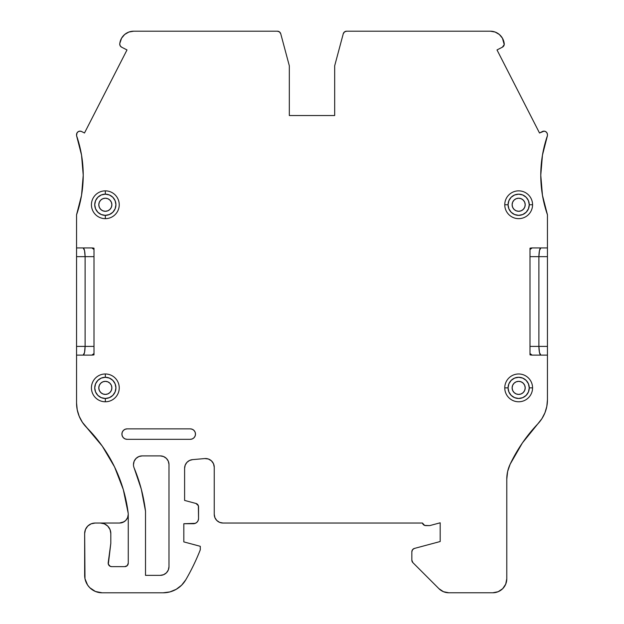 <?xml version="1.0" encoding="UTF-8"?>
<svg xmlns="http://www.w3.org/2000/svg" width="624" height="624" viewBox="0 0 624 624"><rect width="100%" height="100%" fill="white"/><g stroke="black" fill="none" stroke-linecap="round" stroke-linejoin="round"><path stroke-width="0.94" d="M105.331 194.165L105.331 190.858A13.9 13.9 0 0 1 119.239 204.758A13.9 13.9 0 0 1 105.331 218.657A13.9 13.9 0 0 0 119.239 204.758A13.9 13.9 0 0 0 105.331 190.858L105.331 194.165A10.592 10.592 0 0 1 115.931 204.758A10.592 10.592 0 0 1 105.331 215.35L105.331 218.657A13.9 13.9 0 0 1 91.432 204.758A13.9 13.9 0 0 1 105.331 190.858L105.331 194.165L101.283 194.969L97.843 197.27L95.55 200.702L94.739 204.758L95.55 208.814L97.843 212.246L101.283 214.547L105.331 215.35L109.387 214.547L112.827 212.246L115.12 208.814L115.931 204.758L115.12 200.702L112.827 197.27L109.387 194.969L105.331 194.165A10.592 10.592 0 0 0 94.739 204.758A10.592 10.592 0 0 0 105.331 215.35L105.331 218.657A13.9 13.9 0 0 1 91.432 204.758A13.9 13.9 0 0 1 105.331 190.858A13.9 13.9 0 0 1 119.239 204.758A13.9 13.9 0 0 1 105.331 218.657L105.331 215.35A10.592 10.592 0 0 0 115.931 204.758A10.592 10.592 0 0 0 105.331 194.165A10.592 10.592 0 0 0 94.739 204.758A10.592 10.592 0 0 0 105.331 215.35M532.568 204.758A13.9 13.9 0 0 1 518.669 218.657A13.9 13.9 0 0 0 532.568 204.758A13.9 13.9 0 0 1 518.669 218.657A13.9 13.9 0 0 1 504.761 204.758L508.069 204.758A10.592 10.592 0 0 1 518.669 194.165A10.592 10.592 0 0 1 529.261 204.758L532.568 204.758A13.9 13.9 0 0 0 518.669 190.858A13.9 13.9 0 0 0 504.761 204.758L508.069 204.758L508.88 208.814L511.173 212.246L514.613 214.547L518.669 215.35L522.717 214.547L526.157 212.246L528.45 208.814L529.261 204.758L528.45 200.702L526.157 197.27L522.717 194.969L518.669 194.165L514.613 194.969L511.173 197.27L508.88 200.702L508.069 204.758A10.592 10.592 0 0 0 518.669 215.35A10.592 10.592 0 0 0 529.261 204.758L532.568 204.758A13.9 13.9 0 0 0 518.669 190.858A13.9 13.9 0 0 0 504.761 204.758A13.9 13.9 0 0 0 518.669 218.657A13.9 13.9 0 0 1 504.761 204.758L508.069 204.758A10.592 10.592 0 0 1 518.669 194.165A10.592 10.592 0 0 1 529.261 204.758L532.568 204.758A13.9 13.9 0 0 0 518.669 190.858A13.9 13.9 0 0 0 504.761 204.758M508.069 387.878L504.761 387.878A13.9 13.9 0 0 1 518.669 373.979A13.9 13.9 0 0 1 532.568 387.878A13.9 13.9 0 0 0 518.669 373.979A13.9 13.9 0 0 0 504.761 387.878L508.069 387.878A10.592 10.592 0 0 1 518.669 377.286A10.592 10.592 0 0 1 529.261 387.878L532.568 387.878A13.9 13.9 0 0 1 518.669 401.778A13.9 13.9 0 0 1 504.761 387.878L508.069 387.878L508.88 391.934L511.173 395.366L514.613 397.667L518.669 398.471L522.717 397.667L526.157 395.366L528.45 391.934L529.261 387.878L528.45 383.822L526.157 380.39L522.717 378.089L518.669 377.286L514.613 378.089L511.173 380.39L508.88 383.822L508.069 387.878A10.592 10.592 0 0 0 518.669 398.471A10.592 10.592 0 0 0 529.261 387.878L532.568 387.878A13.9 13.9 0 0 1 518.669 401.778A13.9 13.9 0 0 1 504.761 387.878A13.9 13.9 0 0 1 518.669 373.979A13.9 13.9 0 0 1 532.568 387.878L529.261 387.878A10.592 10.592 0 0 0 518.669 377.286A10.592 10.592 0 0 0 508.069 387.878A10.592 10.592 0 0 0 518.669 398.471A10.592 10.592 0 0 0 529.261 387.878M190.258 428.86A5.234 5.234 0 0 1 195.491 434.093A5.234 5.234 0 0 1 190.258 439.327L127.132 439.327A5.234 5.234 0 0 1 121.906 434.093L122.304 432.089L123.435 430.396L125.135 429.257L127.132 428.86L190.258 428.86L192.262 429.257L193.963 430.396L195.094 432.089L195.491 434.093L195.094 436.098L193.963 437.791L192.262 438.929L190.258 439.327L127.132 439.327L125.135 438.929L123.435 437.791L122.304 436.098L121.906 434.093A5.234 5.234 0 0 1 127.132 428.86L190.258 428.86A5.234 5.234 0 0 1 195.491 434.093A5.234 5.234 0 0 1 190.258 439.327L127.132 439.327A5.234 5.234 0 0 1 121.906 434.093L122.304 432.089L123.435 430.396L125.135 429.257L127.132 428.86L190.258 428.86L192.262 429.257L193.963 430.396M105.331 377.286L105.331 373.979A13.9 13.9 0 0 1 119.239 387.878A13.9 13.9 0 0 1 105.331 401.778A13.9 13.9 0 0 0 119.239 387.878A13.9 13.9 0 0 0 105.331 373.979L105.331 377.286A10.592 10.592 0 0 1 115.931 387.878A10.592 10.592 0 0 1 105.331 398.471L105.331 401.778A13.9 13.9 0 0 1 91.432 387.878A13.9 13.9 0 0 1 105.331 373.979L105.331 377.286L101.283 378.089L97.843 380.39L95.55 383.822L94.739 387.878L95.55 391.934L97.843 395.366L101.283 397.667L105.331 398.471L109.387 397.667L112.827 395.366L115.12 391.934L115.931 387.878L115.12 383.822L112.827 380.39L109.387 378.089L105.331 377.286A10.592 10.592 0 0 0 94.739 387.878A10.592 10.592 0 0 0 105.331 398.471L105.331 401.778A13.9 13.9 0 0 1 91.432 387.878A13.9 13.9 0 0 1 105.331 373.979A13.9 13.9 0 0 1 119.239 387.878A13.9 13.9 0 0 1 105.331 401.778L105.331 398.471A10.592 10.592 0 0 0 115.931 387.878A10.592 10.592 0 0 0 105.331 377.286A10.592 10.592 0 0 0 94.739 387.878A10.592 10.592 0 0 0 105.331 398.471M343.723 32.752L343.255 33.782A3.487 3.487 0 0 1 346.624 31.2L344.503 31.918L343.255 33.782L334.675 65.816L334.675 115.526L289.325 115.526L289.325 65.816L280.745 33.782A3.487 3.487 0 0 0 277.376 31.2L133.661 31.2L277.376 31.2A3.487 3.487 0 0 1 280.745 33.782L279.497 31.918L277.376 31.2L133.661 31.2A13.954 13.954 0 0 0 119.917 42.744L119.785 43.485A3.487 3.487 0 0 0 119.738 44.086A3.487 3.487 0 0 1 119.785 43.485L119.917 42.744A13.954 13.954 0 0 1 133.661 31.2L128.887 32.042L124.683 34.468L121.571 38.189L119.785 43.485A3.487 3.487 0 0 0 121.633 47.19L127 49.936L121.633 47.19A3.487 3.487 0 0 1 119.738 44.086L120.245 45.903L121.633 47.19L127 49.936L84.49 132.998L81.635 131.531A3.487 3.487 0 0 0 76.557 134.644L76.557 135.634L76.557 134.644A3.487 3.487 0 0 1 81.635 131.531L79.911 131.157L78.226 131.664L77.002 132.935L76.557 135.634A120.822 120.822 0 0 1 76.557 214.789L76.557 247.939L91.892 247.939A8.72 8.72 0 0 1 93.998 248.196L93.998 249.506M141.297 489.169L134.137 467.961A8.72 8.72 0 0 1 142.163 455.894A8.72 8.72 0 0 0 133.466 464.591A8.72 8.72 0 0 1 142.186 455.894L160.274 455.894A8.72 8.72 0 0 1 168.987 464.404L168.987 566.639A8.72 8.72 0 0 1 160.267 575.359L145.509 575.359L160.267 575.359L145.509 575.359L160.267 575.359L145.509 575.359L145.509 511.157L141.297 489.169L134.137 467.961A8.72 8.72 0 0 1 133.466 464.615L134.129 461.276L136.024 458.453L138.848 456.557L142.186 455.894L160.274 455.894L163.558 456.542L166.366 458.375L168.269 461.136L168.987 464.404L168.987 566.639L168.324 569.977L166.436 572.809L163.605 574.696L160.267 575.359L163.605 574.696M111.875 204.758A6.536 6.536 0 0 1 105.331 211.294A6.536 6.536 0 0 1 98.795 204.758A6.536 6.536 0 0 1 105.331 198.214A6.536 6.536 0 0 1 111.875 204.758L111.376 207.262L109.957 209.383L107.835 210.803L105.331 211.294L102.835 210.803L100.714 209.383L99.294 207.262L98.795 204.758L99.294 202.254L100.714 200.132L102.835 198.713L105.331 198.214L107.835 198.713L109.957 200.132L111.376 202.254L111.875 204.758A6.536 6.536 0 0 1 105.331 211.294A6.536 6.536 0 0 1 98.795 204.758A6.536 6.536 0 0 1 105.331 198.214A6.536 6.536 0 0 1 111.875 204.758M525.205 204.758A6.536 6.536 0 0 1 518.669 211.294A6.536 6.536 0 0 1 512.125 204.758A6.536 6.536 0 0 1 518.669 198.214A6.536 6.536 0 0 1 525.205 204.758L524.706 207.262L523.286 209.383L521.165 210.803L518.669 211.294L516.165 210.803L514.043 209.383L512.624 207.262L512.125 204.758L512.624 202.254L514.043 200.132L516.165 198.713L518.669 198.214L521.165 198.713L523.286 200.132L524.706 202.254L525.205 204.758A6.536 6.536 0 0 1 518.669 211.294A6.536 6.536 0 0 1 512.125 204.758A6.536 6.536 0 0 1 518.669 198.214A6.536 6.536 0 0 1 525.205 204.758M525.205 387.878A6.536 6.536 0 0 1 518.669 394.415A6.536 6.536 0 0 1 512.125 387.878A6.536 6.536 0 0 1 518.669 381.342A6.536 6.536 0 0 1 525.205 387.878L524.706 390.382L523.286 392.504L521.165 393.923L518.669 394.415L516.165 393.923L514.043 392.504L512.624 390.382L512.125 387.878L512.624 385.375L514.043 383.253L516.165 381.833L518.669 381.342L521.165 381.833L523.286 383.253L524.706 385.375L525.205 387.878A6.536 6.536 0 0 1 518.669 394.415A6.536 6.536 0 0 1 512.125 387.878A6.536 6.536 0 0 1 518.669 381.342A6.536 6.536 0 0 1 525.205 387.878M111.875 387.878A6.536 6.536 0 0 1 105.331 394.415A6.536 6.536 0 0 1 98.795 387.878A6.536 6.536 0 0 1 105.331 381.342A6.536 6.536 0 0 1 111.875 387.878L111.376 390.382L109.957 392.504L107.835 393.923L105.331 394.415L102.835 393.923L100.714 392.504L99.294 390.382L98.795 387.878L99.294 385.375L100.714 383.253L102.835 381.833L105.331 381.342L107.835 381.833L109.957 383.253L111.376 385.375L111.875 387.878A6.536 6.536 0 0 1 105.331 394.415A6.536 6.536 0 0 1 98.795 387.878A6.536 6.536 0 0 1 105.331 381.342A6.536 6.536 0 0 1 111.875 387.878M424.679 525.424L425.794 525.603A3.487 3.487 0 0 1 422.432 523.037L424.679 525.424L429.289 525.603A3.487 3.487 0 0 0 430.186 525.486L440.185 522.803L440.185 541.523L414.43 548.426L412.565 549.666L411.848 551.795A3.487 3.487 0 0 1 414.43 548.426L440.185 541.523L414.43 548.426A3.487 3.487 0 0 0 411.848 551.795L411.848 560.149L412.87 562.622A3.487 3.487 0 0 1 411.848 560.149L411.848 551.795L411.848 560.149A3.487 3.487 0 0 0 412.87 562.622L438.929 588.682L443.453 591.708L448.796 592.769A13.954 13.954 0 0 1 438.929 588.682L412.87 562.622L438.929 588.682A13.954 13.954 0 0 0 448.796 592.769L492.827 592.769L498.163 591.708L502.694 588.682L505.713 584.158L506.782 578.815A13.954 13.954 0 0 1 492.827 592.769L448.796 592.769L492.827 592.769A13.954 13.954 0 0 0 506.782 578.815L506.782 479.17A34.882 34.882 0 0 1 510.151 464.201A155.696 155.696 0 0 1 537.857 423.836L541.936 418.634L544.955 412.753L546.819 406.403L547.443 399.82A34.882 34.882 0 0 1 537.857 423.836L522.413 442.923L510.151 464.201A155.696 155.696 0 0 1 537.857 423.836A34.882 34.882 0 0 0 547.443 399.82L547.443 355.111L532.108 355.111L529.987 353.535L532.108 355.111A8.72 8.72 0 0 1 530.002 354.845L530.002 353.543M100.355 523.037L104.356 523.832L107.749 526.102L110.019 529.503L110.815 533.504L110.815 543.293L108.209 562.684A3.487 3.487 0 0 0 111.673 566.639L124.769 566.639A3.487 3.487 0 0 0 128.255 563.152L128.255 514.316A8.72 8.72 0 0 1 119.535 523.037L100.355 523.037A10.468 10.468 0 0 1 110.815 533.504L110.815 543.293L108.326 564.158L110.23 566.327L111.673 566.639L124.769 566.639L127.234 565.617L128.255 563.152L128.255 514.316A8.72 8.72 0 0 1 119.535 523.037L95.121 523.037L91.12 523.832L87.719 526.102L85.457 529.503L84.661 533.504A10.468 10.468 0 0 1 95.121 523.037L100.355 523.037A10.468 10.468 0 0 1 110.815 533.504L110.815 543.293L108.209 562.684A3.487 3.487 0 0 0 111.673 566.639L124.769 566.639A3.487 3.487 0 0 0 128.255 563.152L128.255 514.316A8.72 8.72 0 0 0 128.193 513.263A8.72 8.72 0 0 1 128.255 514.316L127.592 517.655L125.705 520.486L122.873 522.374L119.535 523.037L95.121 523.037A10.468 10.468 0 0 0 84.661 533.504L84.989 578.76L87.594 585.047L89.762 587.691L95.425 591.474L102.094 592.8A17.441 17.441 0 0 1 84.661 575.359L84.661 533.504L84.661 575.359A17.441 17.441 0 0 0 102.094 592.8L163.176 592.8L169.923 591.911L176.218 589.313L181.623 585.179L185.788 579.797A26.161 26.161 0 0 1 163.176 592.8L102.094 592.8L163.176 592.8A26.161 26.161 0 0 0 185.788 579.797A218.392 218.392 0 0 0 200.296 549.791L200.296 546.312L183.815 541.897L183.815 523.731L195.32 523.333L197.02 522.202L198.151 520.502L198.549 518.497A5.234 5.234 0 0 1 193.323 523.731L183.815 523.731L193.323 523.731A5.234 5.234 0 0 0 198.549 518.497L198.37 505.713L195.967 503.467A3.487 3.487 0 0 1 198.549 506.836L198.549 518.497L198.549 506.836A3.487 3.487 0 0 0 195.967 503.467L184.603 500.417L184.603 468.312A8.72 8.72 0 0 1 192.559 459.631L204.766 458.562A8.72 8.72 0 0 1 214.25 467.243L214.25 514.316L214.913 517.655L216.801 520.486L219.632 522.374L222.971 523.037A8.72 8.72 0 0 1 214.25 514.316L214.25 467.243L214.25 514.316A8.72 8.72 0 0 0 222.971 523.037L422.432 523.037A3.487 3.487 0 0 0 425.794 525.603L429.289 525.603A3.487 3.487 0 0 0 430.186 525.486L440.185 522.803L440.185 541.523L440.185 522.803L430.186 525.486A3.487 3.487 0 0 1 429.289 525.603L425.794 525.603M343.255 33.782L334.675 65.816L343.255 33.782A3.487 3.487 0 0 1 346.624 31.2L490.347 31.2A13.954 13.954 0 0 1 504.091 42.744L504.215 43.485A3.487 3.487 0 0 1 502.375 47.19L504.231 44.593L502.437 38.189L499.317 34.468L495.121 32.042L490.347 31.2A13.954 13.954 0 0 1 504.091 42.744L504.215 43.485A3.487 3.487 0 0 1 502.375 47.19L497.008 49.936L502.375 47.19L497.008 49.936L539.51 132.998L497.008 49.936L539.51 132.998L542.365 131.539A3.487 3.487 0 0 1 547.443 134.644L546.998 132.935L545.774 131.664L544.089 131.157L539.51 132.998L542.365 131.539A3.487 3.487 0 0 1 547.443 134.644L547.443 135.634A120.822 120.822 0 0 0 547.443 214.789L542.451 195.273L540.774 175.211L542.451 155.142L547.443 135.634A120.822 120.822 0 0 0 547.443 214.789L547.443 256.659L530.002 256.659L538.894 256.659L539.464 250.489L538.894 256.659L530.002 256.659M93.998 353.543L91.876 355.111A8.72 8.72 0 0 0 93.998 354.845L93.998 248.196A8.72 8.72 0 0 0 91.892 247.939L76.557 247.939L76.557 346.39L93.998 346.39L85.106 346.39L84.536 352.552L85.106 346.39L93.998 346.39M83.912 354.44L84.536 352.552L83.171 355.111L83.912 354.44M94.013 249.506L91.892 247.939A8.72 8.72 0 0 1 93.998 248.196L93.998 354.845A8.72 8.72 0 0 1 91.892 355.111L76.557 355.111L76.557 346.39L85.106 346.39L85.106 256.659L84.536 250.489L83.171 247.939L84.536 250.489L85.106 256.659L76.557 256.659L76.557 349.721M93.998 256.659L85.106 256.659L93.998 256.659L85.106 256.659L85.106 346.39C84.981 351.647 84.334 354.549 83.171 355.111M83.171 247.939C84.334 248.492 84.981 251.402 85.106 256.659L76.557 256.659L76.557 214.789L76.557 247.939L91.892 247.939M102.25 446.098L86.666 427.549A146.975 146.975 0 0 1 128.193 513.263A146.975 146.975 0 0 0 86.666 427.549A34.882 34.882 0 0 1 76.557 402.995L77.22 409.757L79.186 416.27L82.376 422.276L102.25 446.098L114.566 466.947L123.295 489.544L128.193 513.263A8.72 8.72 0 0 1 128.255 514.316M540.088 354.44L540.829 355.111L539.464 352.552L540.088 354.44M530.002 346.39L538.894 346.39L530.002 346.39L538.894 346.39L539.464 352.552L538.894 346.39L538.894 256.659L538.894 346.39L547.443 346.39L547.443 399.82L547.443 355.111L532.108 355.111A8.72 8.72 0 0 1 530.002 354.845L530.002 354.814M530.002 249.506L532.124 247.939A8.72 8.72 0 0 0 530.002 248.196L530.002 354.845L530.002 248.196A8.72 8.72 0 0 1 532.108 247.939L547.443 247.939L532.108 247.939A8.72 8.72 0 0 0 530.002 248.196L530.002 354.845A8.72 8.72 0 0 0 532.108 355.111L529.987 353.535M540.088 248.602L539.464 250.489L540.829 247.939L540.088 248.602M547.443 349.721L547.443 346.39L538.894 346.39L547.443 346.39L547.443 256.659L538.894 256.659L538.894 346.39C539.019 351.647 539.666 354.549 540.829 355.111M128.131 515.814L127.741 517.273M126.773 519.184L125.892 520.291M124.051 521.781L119.535 523.037M189.462 460.496L192.559 459.631L204.766 458.562L208.33 458.991L211.419 460.816L213.509 463.733L214.25 467.243A8.72 8.72 0 0 0 204.766 458.562L192.559 459.631L189.462 460.496L186.888 462.423L185.195 465.153L184.603 468.312A8.72 8.72 0 0 1 192.559 459.631M81.549 155.142L83.226 175.211L81.549 195.281L76.557 214.789A120.822 120.822 0 0 0 83.226 175.211L81.549 155.142L76.557 135.634A120.822 120.822 0 0 1 83.226 175.211M547.334 214.469A120.822 120.822 0 0 1 542.513 195.624A120.822 120.822 0 0 0 547.334 214.469M542.396 194.93A120.822 120.822 0 0 1 540.774 175.562A120.822 120.822 0 0 0 542.396 194.93M540.774 174.86A120.822 120.822 0 0 1 542.396 155.477A120.822 120.822 0 0 0 540.774 174.86M542.513 154.814A120.822 120.822 0 0 1 547.326 135.954A120.822 120.822 0 0 0 542.513 154.814M76.557 253.321L76.557 346.39L85.106 346.39L85.106 256.659L76.557 256.659M76.557 346.39L76.557 402.995L76.557 355.111L91.892 355.111A8.72 8.72 0 0 0 93.998 354.845L93.998 248.196M532.108 355.111L547.443 355.111L547.443 253.321M134.137 467.961A164.416 164.416 0 0 1 145.509 511.157L145.509 575.359L160.267 575.359A8.72 8.72 0 0 0 168.987 566.639L168.987 464.404A8.72 8.72 0 0 0 160.274 455.894L142.186 455.894A8.72 8.72 0 0 0 134.137 467.961A164.416 164.416 0 0 1 145.509 511.157L145.509 575.359M200.296 549.791A218.392 218.392 0 0 1 185.788 579.797A218.392 218.392 0 0 0 200.296 549.791L200.296 546.312L183.815 541.897L183.815 523.731L183.815 541.897L200.296 546.312L200.296 549.791M195.967 503.467L184.603 500.417L184.603 468.312L184.603 500.417L195.967 503.467M506.782 578.815L506.782 479.17L507.632 471.494L510.151 464.201A34.882 34.882 0 0 0 506.782 479.17L506.782 578.815M532.108 247.939L547.443 247.939L547.443 214.789L547.443 256.659L538.894 256.659C539.019 251.402 539.666 248.492 540.829 247.939M334.675 65.816L334.675 115.526L289.325 115.526L289.325 65.816L280.745 33.782L289.325 65.816L289.325 115.526L334.675 115.526L334.675 65.816M133.661 31.2L128.887 32.042M127 49.936L84.49 132.998L81.635 131.531L84.49 132.998L127 49.936M168.324 569.977L166.436 572.809M123.435 437.791L122.304 436.098L121.906 434.093A5.234 5.234 0 0 1 127.132 428.86M508.069 204.758A10.592 10.592 0 0 0 518.669 215.35A10.592 10.592 0 0 0 529.261 204.758M86.666 427.549A34.882 34.882 0 0 1 76.557 402.995L76.557 355.111L91.892 355.111M547.443 346.39L547.443 256.659M105.331 373.979A13.9 13.9 0 0 0 91.432 387.878A13.9 13.9 0 0 0 105.331 401.778M504.761 387.878A13.9 13.9 0 0 0 518.669 401.778A13.9 13.9 0 0 0 532.568 387.878M105.331 190.858A13.9 13.9 0 0 0 91.432 204.758A13.9 13.9 0 0 0 105.331 218.657"/></g></svg>
